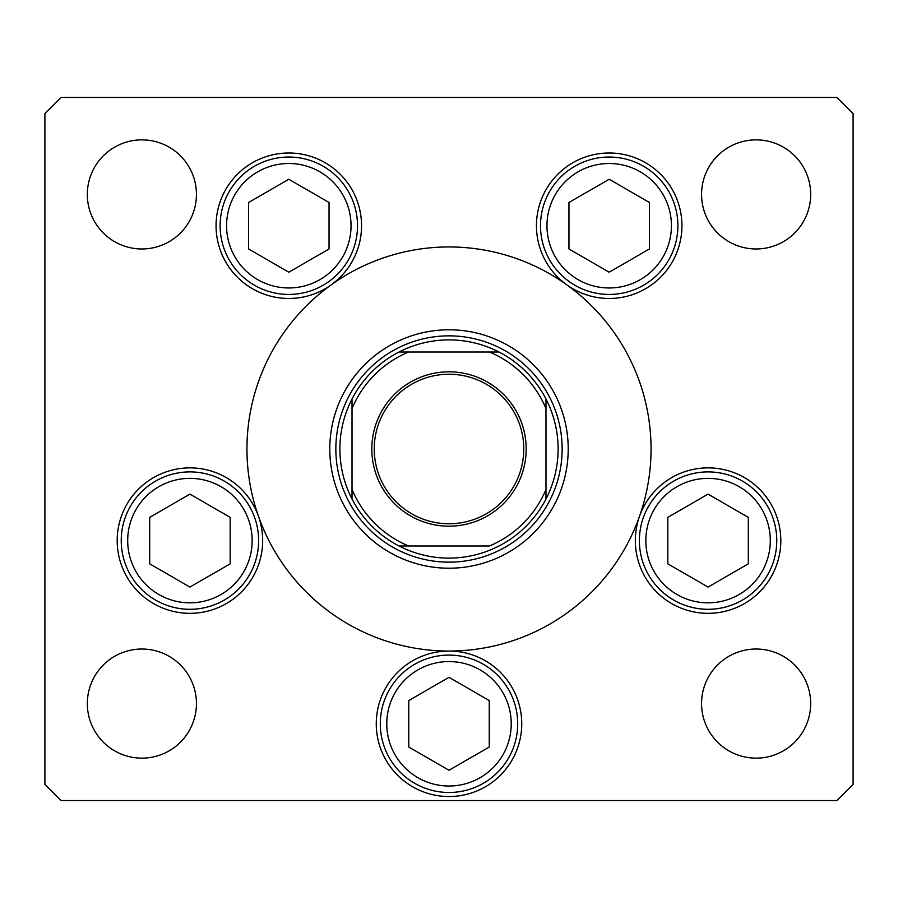 <?xml version="1.0" encoding="UTF-8"?>
<svg xmlns="http://www.w3.org/2000/svg" width="898" height="898" viewBox="0 0 898 898"><rect width="100%" height="100%" fill="white"/><g stroke="black" fill="none" stroke-linecap="round" stroke-linejoin="round"><path stroke-width="1.35" d="M329.791 449A119.21 119.21 0 0 0 449 568.21A119.21 119.21 0 0 0 568.21 449A119.21 119.21 0 0 0 449 329.791A119.21 119.21 0 0 0 329.791 449M651.05 449A202.05 202.05 0 0 0 449 246.95A202.05 202.05 0 0 0 246.95 449A202.05 202.05 0 0 0 449 651.05A202.05 202.05 0 0 0 651.05 449M331.216 284.834A72.738 72.738 0 0 0 288.808 152.997A72.738 72.738 0 0 0 255.593 290.447A72.738 72.738 0 0 0 331.216 284.834M566.784 284.834A72.738 72.738 0 0 0 681.93 225.735A72.738 72.738 0 0 0 609.192 152.997A72.738 72.738 0 0 0 566.784 284.834M635.335 540.596A72.738 72.738 0 0 0 708.073 613.334A72.738 72.738 0 0 0 780.811 540.596A72.738 72.738 0 0 0 639.499 516.35A72.738 72.738 0 0 0 635.335 540.596M376.262 723.788A72.738 72.738 0 0 0 449 796.526A72.738 72.738 0 0 0 521.738 723.788A72.738 72.738 0 0 0 449 651.05A72.738 72.738 0 0 0 376.262 723.788M117.189 540.596A72.738 72.738 0 0 0 189.927 613.334A72.738 72.738 0 0 0 258.501 516.35A72.738 72.738 0 0 0 117.189 540.596M810.67 703.583A54.554 54.554 0 0 1 756.116 758.136A54.554 54.554 0 0 1 701.562 703.583A54.554 54.554 0 0 1 756.116 649.03A54.554 54.554 0 0 1 810.67 703.583M196.438 194.417A54.554 54.554 0 0 1 141.884 248.971A54.554 54.554 0 0 1 87.331 194.417A54.554 54.554 0 0 1 141.884 139.863A54.554 54.554 0 0 1 196.438 194.417M701.562 194.417A54.554 54.554 0 0 0 756.116 248.971A54.554 54.554 0 0 0 810.67 194.417A54.554 54.554 0 0 0 756.116 139.863A54.554 54.554 0 0 0 701.562 194.417M87.331 703.583A54.554 54.554 0 0 0 141.884 758.136A54.554 54.554 0 0 0 196.438 703.583A54.554 54.554 0 0 0 141.884 649.03A54.554 54.554 0 0 0 87.331 703.583M44.9 113.597L44.9 784.403L61.064 800.567L836.936 800.567L853.1 784.403L853.1 113.597L836.936 97.433L61.064 97.433L44.9 113.597M121.23 540.596A68.697 68.697 0 0 1 189.927 471.899A68.697 68.697 0 0 1 258.624 540.596A68.697 68.697 0 0 1 189.927 609.293A68.697 68.697 0 0 1 121.23 540.596A68.697 68.697 0 0 0 189.927 609.293A68.697 68.697 0 0 0 258.624 540.596M189.927 494.125L149.685 517.36L149.685 563.832L189.927 587.067L230.169 563.832L230.169 517.36L189.927 494.125M639.376 540.596A68.697 68.697 0 0 1 708.073 471.899A68.697 68.697 0 0 1 776.77 540.596A68.697 68.697 0 0 1 708.073 609.293A68.697 68.697 0 0 1 639.376 540.596A68.697 68.697 0 0 0 708.073 609.293A68.697 68.697 0 0 0 776.77 540.596M708.073 494.125L667.831 517.36L667.831 563.832L708.073 587.067L748.315 563.832L748.315 517.36L708.073 494.125M380.303 723.788A68.697 68.697 0 0 1 449 655.091A68.697 68.697 0 0 1 517.697 723.788A68.697 68.697 0 0 1 449 792.485A68.697 68.697 0 0 1 380.303 723.788A68.697 68.697 0 0 0 449 792.485A68.697 68.697 0 0 0 517.697 723.788M449 677.317L408.758 700.552L408.758 747.024L449 770.26L489.242 747.024L489.242 700.552L449 677.317M540.495 225.735A68.697 68.697 0 0 1 609.192 157.038A68.697 68.697 0 0 1 677.889 225.735A68.697 68.697 0 0 1 609.192 294.432A68.697 68.697 0 0 1 540.495 225.735A68.697 68.697 0 0 0 609.192 294.432A68.697 68.697 0 0 0 677.889 225.735M609.192 179.263L568.95 202.499L568.95 248.971L609.192 272.206L649.434 248.971L649.434 202.499L609.192 179.263M220.111 225.735A68.697 68.697 0 0 1 288.808 157.038A68.697 68.697 0 0 1 357.505 225.735A68.697 68.697 0 0 1 288.808 294.432A68.697 68.697 0 0 1 220.111 225.735A68.697 68.697 0 0 0 288.808 294.432A68.697 68.697 0 0 0 357.505 225.735M288.808 179.263L248.566 202.499L248.566 248.971L288.808 272.206L329.05 248.971L329.05 202.499L288.808 179.263M526.183 449A77.183 77.183 0 0 1 449 526.183A77.183 77.183 0 0 1 371.817 449A77.183 77.183 0 0 1 449 371.817A77.183 77.183 0 0 1 526.183 449M374.241 449A74.758 74.758 0 0 0 449 523.759A74.758 74.758 0 0 0 523.759 449A74.758 74.758 0 0 0 449 374.241A74.758 74.758 0 0 0 374.241 449M558.107 449A109.107 109.107 0 0 0 545.984 399.015L545.984 408.59L545.984 399.015A109.107 109.107 0 0 0 399.015 352.016L408.59 352.016L399.015 352.016A109.107 109.107 0 0 0 352.016 498.985L352.016 489.41L352.016 498.985A109.107 109.107 0 0 0 399.015 545.984L489.41 545.984A105.066 105.066 0 0 0 545.984 489.41L545.984 408.59A105.066 105.066 0 0 0 489.41 352.016L408.59 352.016A105.066 105.066 0 0 0 352.016 408.59L352.016 489.41A105.066 105.066 0 0 0 408.59 545.984L399.015 545.984A109.107 109.107 0 0 0 545.984 498.985L545.984 489.41L545.984 498.985A109.107 109.107 0 0 0 558.107 449M335.852 449A113.148 113.148 0 0 1 449 335.852A113.148 113.148 0 0 1 562.148 449A113.148 113.148 0 0 1 449 562.148A113.148 113.148 0 0 1 335.852 449M352.016 399.015L352.016 408.59L352.016 399.015A109.107 109.107 0 0 1 399.015 352.016M498.985 352.016L489.41 352.016L498.985 352.016A109.107 109.107 0 0 1 545.984 399.015M252.158 540.596A62.231 62.231 0 0 0 189.927 478.365A62.231 62.231 0 0 0 127.696 540.596A62.231 62.231 0 0 0 189.927 602.827A62.231 62.231 0 0 0 252.158 540.596M770.304 540.596A62.231 62.231 0 0 0 708.073 478.365A62.231 62.231 0 0 0 645.842 540.596A62.231 62.231 0 0 0 708.073 602.827A62.231 62.231 0 0 0 770.304 540.596M511.231 723.788A62.231 62.231 0 0 0 449 661.557A62.231 62.231 0 0 0 386.769 723.788A62.231 62.231 0 0 0 449 786.019A62.231 62.231 0 0 0 511.231 723.788M671.423 225.735A62.231 62.231 0 0 0 609.192 163.503A62.231 62.231 0 0 0 546.961 225.735A62.231 62.231 0 0 0 609.192 287.966A62.231 62.231 0 0 0 671.423 225.735M351.039 225.735A62.231 62.231 0 0 0 288.808 163.503A62.231 62.231 0 0 0 226.577 225.735A62.231 62.231 0 0 0 288.808 287.966A62.231 62.231 0 0 0 351.039 225.735M545.984 498.985A109.107 109.107 0 0 1 498.985 545.984M399.015 545.984A109.107 109.107 0 0 1 352.016 498.985"/></g></svg>
